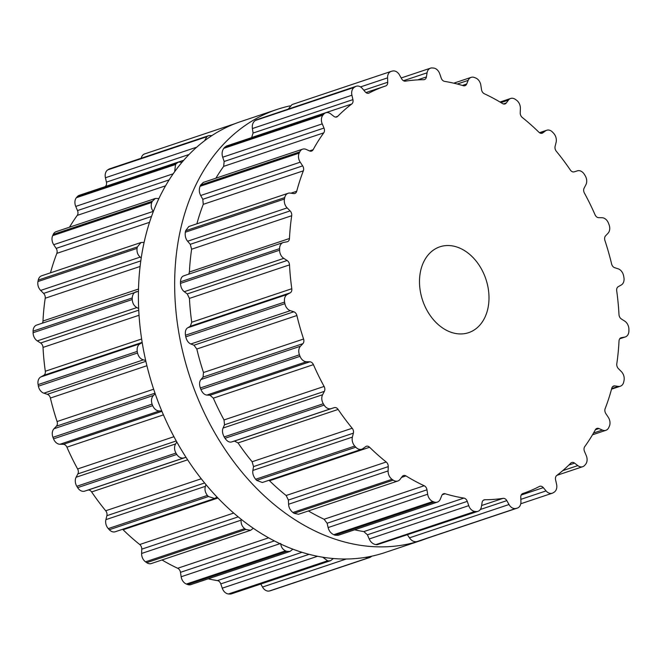 <?xml version="1.0" encoding="UTF-8"?>
<svg xmlns="http://www.w3.org/2000/svg" width="662" height="662" viewBox="0 0 662 662"><rect width="100%" height="100%" fill="white"/><g stroke="black" fill="none" stroke-linecap="round" stroke-linejoin="round"><path stroke-width="0.99" d="M426.957 538.347A227.232 167.536 -108.5 0 1 421.264 540.415A227.232 167.536 -108.5 0 1 190.259 378.118A227.232 167.536 -108.5 0 1 276.989 109.453A227.232 167.536 -108.5 0 1 290.022 105.87A227.232 167.536 -108.5 0 0 276.989 109.453L240.736 121.585A227.232 167.536 -108.5 0 0 154.006 390.257A227.232 167.536 -108.5 0 0 385.011 552.547A227.232 167.536 -108.5 0 1 154.006 390.257A227.232 167.536 -108.5 0 1 240.736 121.585L276.989 109.453A227.232 167.536 -108.5 0 0 190.259 378.118A227.232 167.536 -108.5 0 0 421.264 540.415L385.011 552.547L421.264 540.415A227.232 167.536 -108.5 0 0 426.957 538.347M284.743 302.873A227.463 167.701 -108.5 0 1 284.594 302.071A7.919 5.842 -108.5 0 1 287.275 294.441L290.229 292.819A4.526 3.335 71.5 0 0 291.801 288.731A215.009 158.524 -108.5 0 1 290.386 276.79A215.009 158.524 -108.5 0 1 289.509 264.891A4.526 3.335 71.5 0 0 287.109 260.489L283.799 258.37A7.919 5.842 -108.5 0 1 279.596 250.195A227.463 167.701 -108.5 0 1 279.596 249.408A227.463 167.701 -108.5 0 1 279.596 248.631A7.919 5.842 -108.5 0 1 283.162 242.549A7.919 5.842 -108.5 0 1 283.775 242.391L287.085 241.804A4.526 3.335 71.5 0 0 287.44 241.713A4.526 3.335 71.5 0 0 289.468 238.502A215.009 158.524 -108.5 0 1 290.32 227.008A215.009 158.524 -108.5 0 1 291.702 215.713A4.526 3.335 71.5 0 0 290.113 210.888L287.151 207.901A7.919 5.842 -108.5 0 1 284.445 199.03A227.463 167.701 -108.5 0 1 284.594 198.302A227.463 167.701 -108.5 0 1 284.743 197.574A7.919 5.842 -108.5 0 1 288.135 193.271A7.919 5.842 -108.5 0 1 290.188 193.089L293.663 193.569A4.526 3.335 71.5 0 0 294.838 193.47A4.526 3.335 71.5 0 0 296.717 191.252A215.009 158.524 -108.5 0 1 299.778 180.867A215.009 158.524 -108.5 0 1 303.345 170.829A4.526 3.335 71.5 0 0 302.65 165.872L300.217 162.19A7.919 5.842 -108.5 0 1 299.166 153.129A227.463 167.701 -108.5 0 1 299.456 152.5A227.463 167.701 -108.5 0 1 299.754 151.871A7.919 5.842 -108.5 0 1 302.617 149.165A7.919 5.842 -108.5 0 1 306.134 149.405L309.568 150.928A4.526 3.335 71.5 0 0 311.579 151.068A4.526 3.335 71.5 0 0 313.118 149.72A215.009 158.524 -108.5 0 1 318.215 141.047A215.009 158.524 -108.5 0 1 323.751 132.855A4.526 3.335 71.5 0 0 323.999 128.047L322.237 123.885A7.919 5.842 -108.5 0 1 322.899 115.171A227.463 167.701 -108.5 0 1 323.313 114.675A227.463 167.701 -108.5 0 1 323.735 114.187A7.919 5.842 -108.5 0 1 325.762 112.788A7.919 5.842 -108.5 0 1 330.694 113.881L333.888 116.355A4.526 3.335 71.5 0 0 336.701 116.975A4.526 3.335 71.5 0 0 337.719 116.33A215.009 158.524 -108.5 0 1 344.554 109.875A215.009 158.524 -108.5 0 1 351.745 104.008A4.526 3.335 71.5 0 0 352.92 99.623L351.919 95.22A7.919 5.842 -108.5 0 1 354.269 87.359A227.463 167.701 -108.5 0 1 354.782 87.028A227.463 167.701 -108.5 0 1 355.304 86.705A7.919 5.842 -108.5 0 1 356.23 86.259A7.919 5.842 -108.5 0 1 362.428 88.576L365.201 91.853A4.526 3.335 71.5 0 0 368.734 93.168A4.526 3.335 71.5 0 0 369.09 93.019A215.009 158.524 -108.5 0 1 377.274 89.155A215.009 158.524 -108.5 0 1 385.698 85.944A4.526 3.335 71.5 0 0 387.725 82.254L387.56 77.868A7.919 5.842 -108.5 0 1 391.118 71.397A7.919 5.842 -108.5 0 1 391.449 71.306A227.463 167.701 -108.5 0 1 392.028 71.157A227.463 167.701 -108.5 0 1 392.616 71.016A7.919 5.842 -108.5 0 1 399.492 74.955L401.685 78.852A4.526 3.335 71.5 0 0 405.417 81.145A215.009 158.524 -108.5 0 1 414.462 80.094A215.009 158.524 -108.5 0 1 423.63 79.73A4.526 3.335 71.5 0 0 424.425 79.597A4.526 3.335 71.5 0 0 426.402 76.941L427.064 72.82A7.919 5.842 -108.5 0 1 430.523 68.161A7.919 5.842 -108.5 0 1 432.269 67.946A227.463 167.701 -108.5 0 1 432.898 67.996A227.463 167.701 -108.5 0 1 433.519 68.045A7.919 5.842 -108.5 0 1 439.75 73.821L441.223 78.108A4.526 3.335 71.5 0 0 444.574 81.385A215.009 158.524 -108.5 0 1 453.958 83.222A215.009 158.524 -108.5 0 1 463.35 85.721A4.526 3.335 71.5 0 0 464.981 85.712A4.526 3.335 71.5 0 0 466.693 83.991L468.158 80.383A7.919 5.842 -108.5 0 1 471.162 77.355A7.919 5.842 -108.5 0 1 474.373 77.479A227.463 167.701 -108.5 0 1 475.002 77.719A227.463 167.701 -108.5 0 1 475.622 77.959A7.919 5.842 -108.5 0 1 480.844 85.241L481.522 89.668A4.526 3.335 71.5 0 0 484.303 93.739A215.009 158.524 -108.5 0 1 493.48 98.34A215.009 158.524 -108.5 0 1 502.532 103.562A4.526 3.335 71.5 0 0 504.99 103.942A4.526 3.335 71.5 0 0 506.264 102.999L508.441 100.111A7.919 5.842 -108.5 0 1 510.667 98.464A7.919 5.842 -108.5 0 1 515.309 99.35A227.463 167.701 -108.5 0 1 515.897 99.755A227.463 167.701 -108.5 0 1 516.484 100.177A7.919 5.842 -108.5 0 1 520.39 108.535L520.233 112.846A4.526 3.335 71.5 0 0 522.277 117.48A215.009 158.524 -108.5 0 1 530.717 124.588A215.009 158.524 -108.5 0 1 538.909 132.235A4.526 3.335 71.5 0 0 542.128 133.211A4.526 3.335 71.5 0 0 542.807 132.863L545.571 130.861A7.919 5.842 -108.5 0 1 546.754 130.249A7.919 5.842 -108.5 0 1 552.696 132.276A227.463 167.701 -108.5 0 1 553.217 132.847A227.463 167.701 -108.5 0 1 553.73 133.41A7.919 5.842 -108.5 0 1 556.097 142.363L555.112 146.31A4.526 3.335 71.5 0 0 556.295 151.234A215.009 158.524 -108.5 0 1 563.511 160.436A215.009 158.524 -108.5 0 1 570.371 170.051A4.526 3.335 71.5 0 0 574.202 171.839L577.396 170.846A7.919 5.842 -108.5 0 1 584.356 174.363A227.463 167.701 -108.5 0 1 584.778 175.049A227.463 167.701 -108.5 0 1 585.191 175.728A7.919 5.842 -108.5 0 1 585.887 184.764L584.132 188.107A4.526 3.335 71.5 0 0 584.389 193.039A215.009 158.524 -108.5 0 1 589.958 203.797A215.009 158.524 -108.5 0 1 595.08 214.827A4.526 3.335 71.5 0 0 598.63 217.674L602.064 217.732A7.919 5.842 -108.5 0 1 608.461 223.152A227.463 167.701 -108.5 0 1 608.75 223.913A227.463 167.701 -108.5 0 1 609.048 224.675A7.919 5.842 -108.5 0 1 608.022 233.256L605.598 235.813A4.526 3.335 71.5 0 0 604.919 240.463A215.009 158.524 -108.5 0 1 608.51 252.148A215.009 158.524 -108.5 0 1 611.605 263.956A4.526 3.335 71.5 0 0 614.667 267.688L618.143 268.813A7.919 5.842 -108.5 0 1 623.604 275.814A227.463 167.701 -108.5 0 1 623.753 276.608A227.463 167.701 -108.5 0 1 623.902 277.403A7.919 5.842 -108.5 0 1 621.221 285.032L618.267 286.654A4.526 3.335 71.5 0 0 616.694 290.75A215.009 158.524 -108.5 0 1 618.101 302.683A215.009 158.524 -108.5 0 1 618.987 314.582A4.526 3.335 71.5 0 0 621.378 318.993L624.696 321.103A7.919 5.842 -108.5 0 1 628.9 329.279A227.463 167.701 -108.5 0 1 628.9 330.065A227.463 167.701 -108.5 0 1 628.9 330.851A7.919 5.842 -108.5 0 1 625.333 336.933A7.919 5.842 -108.5 0 1 624.713 337.09L621.411 337.678A4.526 3.335 71.5 0 0 621.055 337.761A4.526 3.335 71.5 0 0 619.02 340.98A215.009 158.524 -108.5 0 1 618.176 352.474A215.009 158.524 -108.5 0 1 616.794 363.769A4.526 3.335 71.5 0 0 618.382 368.593L621.337 371.572A7.919 5.842 -108.5 0 1 624.043 380.451A227.463 167.701 -108.5 0 1 623.894 381.18A227.463 167.701 -108.5 0 1 623.745 381.908A7.919 5.842 -108.5 0 1 620.36 386.211A7.919 5.842 -108.5 0 1 618.3 386.385L614.832 385.905A4.526 3.335 71.5 0 0 613.657 386.012A4.526 3.335 71.5 0 0 611.779 388.23A215.009 158.524 -108.5 0 1 608.717 398.615A215.009 158.524 -108.5 0 1 605.151 408.644A4.526 3.335 71.5 0 0 605.846 413.609L608.279 417.292A7.919 5.842 -108.5 0 1 609.321 426.345A227.463 167.701 -108.5 0 1 609.032 426.973A227.463 167.701 -108.5 0 1 608.742 427.602A7.919 5.842 -108.5 0 1 605.879 430.317A7.919 5.842 -108.5 0 1 602.354 430.068L598.92 428.554A4.526 3.335 71.5 0 0 596.909 428.413A4.526 3.335 71.5 0 0 595.378 429.754A215.009 158.524 -108.5 0 1 590.281 438.426A215.009 158.524 -108.5 0 1 584.745 446.618A4.526 3.335 71.5 0 0 584.496 451.426L586.259 455.588A7.919 5.842 -108.5 0 1 585.589 464.31A227.463 167.701 -108.5 0 1 585.175 464.798A227.463 167.701 -108.5 0 1 584.761 465.295A7.919 5.842 -108.5 0 1 582.734 466.685A7.919 5.842 -108.5 0 1 577.802 465.601L574.608 463.127A4.526 3.335 71.5 0 0 571.794 462.506A4.526 3.335 71.5 0 0 570.776 463.143A215.009 158.524 -108.5 0 1 563.941 469.598A215.009 158.524 -108.5 0 1 556.75 475.473A4.526 3.335 71.5 0 0 555.575 479.851L556.568 484.253A7.919 5.842 -108.5 0 1 554.226 492.123A227.463 167.701 -108.5 0 1 553.713 492.454A227.463 167.701 -108.5 0 1 553.192 492.776A7.919 5.842 -108.5 0 1 552.265 493.215A7.919 5.842 -108.5 0 1 546.067 490.906L543.295 487.629A4.526 3.335 71.5 0 0 539.753 486.305A4.526 3.335 71.5 0 0 539.398 486.454A215.009 158.524 -108.5 0 1 531.222 490.319A215.009 158.524 -108.5 0 1 522.798 493.529A4.526 3.335 71.5 0 0 520.762 497.228L520.936 501.614A7.919 5.842 -108.5 0 1 517.378 508.077A7.919 5.842 -108.5 0 1 517.047 508.176A227.463 167.701 -108.5 0 1 516.459 508.317A227.463 167.701 -108.5 0 1 515.872 508.457A7.919 5.842 -108.5 0 1 508.995 504.518L506.811 500.629A4.526 3.335 71.5 0 0 503.079 498.337A215.009 158.524 -108.5 0 1 494.034 499.38A215.009 158.524 -108.5 0 1 484.857 499.744A4.526 3.335 71.5 0 0 484.071 499.876A4.526 3.335 71.5 0 0 482.093 502.541L481.423 506.653A7.919 5.842 -108.5 0 1 477.972 511.321A7.919 5.842 -108.5 0 1 476.218 511.536A227.463 167.701 -108.5 0 1 475.597 511.486A227.463 167.701 -108.5 0 1 474.977 511.436A7.919 5.842 -108.5 0 1 468.746 505.652L467.264 501.366A4.526 3.335 71.5 0 0 463.921 498.089A215.009 158.524 -108.5 0 1 454.529 496.26A215.009 158.524 -108.5 0 1 445.145 493.761A4.526 3.335 71.5 0 0 443.515 493.761A4.526 3.335 71.5 0 0 441.802 495.49L440.338 499.098A7.919 5.842 -108.5 0 1 437.334 502.119A7.919 5.842 -108.5 0 1 434.115 502.003A227.463 167.701 -108.5 0 1 433.494 501.763A227.463 167.701 -108.5 0 1 432.874 501.523A7.919 5.842 -108.5 0 1 427.652 494.241L426.973 489.814A4.526 3.335 71.5 0 0 424.193 485.743A215.009 158.524 -108.5 0 1 415.016 481.133A215.009 158.524 -108.5 0 1 405.963 475.912A4.526 3.335 71.5 0 0 403.506 475.539A4.526 3.335 71.5 0 0 402.231 476.483L400.055 479.371A7.919 5.842 -108.5 0 1 397.821 481.009A7.919 5.842 -108.5 0 1 393.187 480.132A227.463 167.701 -108.5 0 1 392.599 479.718A227.463 167.701 -108.5 0 1 392.012 479.305A7.919 5.842 -108.5 0 1 388.098 470.939L388.255 466.627A4.526 3.335 71.5 0 0 386.219 461.993A215.009 158.524 -108.5 0 1 377.779 454.885A215.009 158.524 -108.5 0 1 369.578 447.247A4.526 3.335 71.5 0 0 366.359 446.271A4.526 3.335 71.5 0 0 365.689 446.618L362.925 448.621A7.919 5.842 -108.5 0 1 361.742 449.225A7.919 5.842 -108.5 0 1 355.8 447.198A227.463 167.701 -108.5 0 1 355.279 446.635A227.463 167.701 -108.5 0 1 354.766 446.064A7.919 5.842 -108.5 0 1 352.391 437.11L353.384 433.163A4.526 3.335 71.5 0 0 352.192 428.24A215.009 158.524 -108.5 0 1 344.985 419.046A215.009 158.524 -108.5 0 1 338.125 409.43A4.526 3.335 71.5 0 0 334.285 407.635L331.099 408.636A7.919 5.842 -108.5 0 1 324.132 405.111A227.463 167.701 -108.5 0 1 323.718 404.432A227.463 167.701 -108.5 0 1 323.304 403.746A7.919 5.842 -108.5 0 1 322.609 394.718L324.363 391.366A4.526 3.335 71.5 0 0 324.099 386.442A215.009 158.524 -108.5 0 1 318.538 375.685A215.009 158.524 -108.5 0 1 313.416 364.654A4.526 3.335 71.5 0 0 309.857 361.808L306.432 361.742A7.919 5.842 -108.5 0 1 300.035 356.322A227.463 167.701 -108.5 0 1 299.737 355.56A227.463 167.701 -108.5 0 1 299.447 354.799A7.919 5.842 -108.5 0 1 300.474 346.218L302.898 343.661A4.526 3.335 71.5 0 0 303.577 339.018A215.009 158.524 -108.5 0 1 299.977 327.326A215.009 158.524 -108.5 0 1 296.89 315.526A4.526 3.335 71.5 0 0 293.82 311.785L290.353 310.668A7.919 5.842 -108.5 0 1 284.892 303.668A227.463 167.701 -108.5 0 1 284.743 302.873M458.493 333.863A45.264 33.373 71.5 0 0 468.613 332.663A45.264 33.373 71.5 0 0 485.891 279.141A45.264 33.373 71.5 0 0 439.874 246.818A45.264 33.373 71.5 0 0 420.792 293.721A45.264 33.373 71.5 0 0 458.493 333.863M284.594 302.071L185.468 335.253A227.463 167.701 71.5 0 0 185.617 336.056A227.463 167.701 71.5 0 0 185.765 336.85C186.725 340.607 188.413 342.99 190.821 343.983L193.966 345.216L196.813 349.023A215.009 158.524 71.5 0 0 199.907 360.831A215.009 158.524 71.5 0 0 203.499 372.516L203.044 377.092L200.942 379.541C199.361 381.469 199.154 384.283 200.321 387.982A227.463 167.701 71.5 0 0 200.619 388.751A227.463 167.701 71.5 0 0 200.909 389.513C202.514 393.021 204.508 394.875 206.9 395.065L210.003 395.239L213.338 398.152A215.009 158.524 71.5 0 0 218.46 409.19A215.009 158.524 71.5 0 0 224.029 419.94L224.509 424.797L223.077 428.041C222.018 430.557 222.382 433.527 224.178 436.928A227.463 167.701 71.5 0 0 224.592 437.615A227.463 167.701 71.5 0 0 225.014 438.302C227.165 441.364 229.35 442.58 231.568 441.959L234.431 441.066L238.047 442.928A215.009 158.524 71.5 0 0 244.907 452.551A215.009 158.524 71.5 0 0 252.123 461.745L253.521 466.594L252.867 470.434C252.396 473.396 253.323 476.342 255.64 479.255A227.463 167.701 71.5 0 0 256.153 479.818A227.463 167.701 71.5 0 0 256.674 480.38L262.334 482.507L361.742 449.225M185.468 335.253C184.996 331.472 185.749 328.973 187.743 327.764L190.366 326.25L191.723 322.228A215.009 158.524 71.5 0 1 190.317 310.296A215.009 158.524 71.5 0 1 189.431 298.397L187.255 293.92L184.268 291.694C181.992 289.939 180.726 287.167 180.469 283.386A227.463 167.701 71.5 0 1 180.469 282.6A227.463 167.701 71.5 0 1 180.469 281.813C180.718 278.172 181.976 276.137 184.251 275.715M188.778 274.151L189.398 272.008A215.009 158.524 71.5 0 1 190.242 260.505A215.009 158.524 71.5 0 1 191.624 249.218L190.259 244.319L187.627 241.225C185.625 238.808 184.864 235.804 185.327 232.213A227.463 167.701 71.5 0 1 185.476 231.485A227.463 167.701 71.5 0 1 185.625 230.757L188.786 226.528L288.135 193.271M303.345 170.829L203.267 204.335A215.009 158.524 71.5 0 0 199.701 214.364A215.009 158.524 71.5 0 0 196.887 223.814M203.267 204.335L202.795 199.295L200.685 195.505C199.105 192.576 198.89 189.506 200.048 186.312A227.463 167.701 71.5 0 1 200.338 185.683A227.463 167.701 71.5 0 1 200.627 185.062L203.366 182.389L302.617 149.165M369.578 447.247L269.508 480.753L268.962 480.289M323.751 132.855L223.673 166.361A215.009 158.524 71.5 0 0 218.137 174.553A215.009 158.524 71.5 0 0 215.911 178.194M269.508 480.753A215.009 158.524 71.5 0 0 277.701 488.391A215.009 158.524 71.5 0 0 286.141 495.499L288.4 500.058L288.574 504.262C288.74 507.497 290.179 510.237 292.885 512.487A227.463 167.701 71.5 0 0 293.473 512.901A227.463 167.701 71.5 0 0 294.06 513.315L298.529 514.258L397.821 481.009M223.673 166.361L224.145 161.478L222.705 157.208C221.638 153.915 221.993 150.961 223.781 148.354A227.463 167.701 71.5 0 1 224.195 147.866A227.463 167.701 71.5 0 1 224.608 147.369L226.586 145.988L325.762 112.788M351.745 104.008L251.668 137.506A215.009 158.524 71.5 0 0 251.469 137.663M308.418 510.948A215.009 158.524 71.5 0 0 314.938 514.639A215.009 158.524 71.5 0 0 324.115 519.248L327.119 523.245L328.12 527.564C328.931 530.874 330.81 533.258 333.747 534.706A227.463 167.701 71.5 0 0 334.368 534.946A227.463 167.701 71.5 0 0 334.997 535.186L338.125 535.335L437.334 502.119M251.668 137.506L253.066 133.054L252.396 128.544C251.916 125.085 252.834 122.412 255.143 120.542A227.463 167.701 71.5 0 1 255.656 120.211A227.463 167.701 71.5 0 1 256.177 119.888L356.23 86.259M354.633 529.807A215.009 158.524 71.5 0 0 363.843 531.594L367.41 534.797L369.214 538.976C370.637 542.161 372.847 544.048 375.851 544.619A227.463 167.701 71.5 0 0 376.471 544.669A227.463 167.701 71.5 0 0 377.1 544.718L477.972 511.321M288.351 108.99L291.992 104.588L391.118 71.397M407.519 534.904L409.472 537.842C411.425 540.722 413.858 541.988 416.754 541.648A227.463 167.701 71.5 0 0 417.341 541.508A227.463 167.701 71.5 0 0 417.921 541.359L517.378 508.077M217.053 497.071L214.653 498.469L115.246 531.752A7.919 5.842 -108.5 0 1 109.304 529.724A227.463 167.701 -108.5 0 1 108.783 529.153A227.463 167.701 -108.5 0 1 108.27 528.59A7.919 5.842 -108.5 0 1 105.903 519.637L106.888 515.69A4.526 3.335 71.5 0 0 105.705 510.766A215.009 158.524 -108.5 0 1 98.489 501.564A215.009 158.524 -108.5 0 1 91.629 491.949A4.526 3.335 71.5 0 0 87.798 490.161L84.604 491.154A7.919 5.842 -108.5 0 1 77.644 487.637A227.463 167.701 -108.5 0 1 77.222 486.951A227.463 167.701 -108.5 0 1 76.809 486.272A7.919 5.842 -108.5 0 1 76.113 477.236L77.868 473.893A4.526 3.335 71.5 0 0 77.611 468.961A215.009 158.524 -108.5 0 1 72.042 458.203A215.009 158.524 -108.5 0 1 66.92 447.173A4.526 3.335 71.5 0 0 63.37 444.326L59.936 444.268A7.919 5.842 -108.5 0 1 53.539 438.848A227.463 167.701 -108.5 0 1 53.25 438.087A227.463 167.701 -108.5 0 1 52.952 437.325A7.919 5.842 -108.5 0 1 53.978 428.744L56.402 426.187A4.526 3.335 71.5 0 0 57.081 421.537A215.009 158.524 -108.5 0 1 53.49 409.852A215.009 158.524 -108.5 0 1 50.395 398.044A4.526 3.335 71.5 0 0 47.333 394.312L43.858 393.187A7.919 5.842 -108.5 0 1 38.396 386.186A227.463 167.701 -108.5 0 1 38.247 385.392A227.463 167.701 -108.5 0 1 38.098 384.597A7.919 5.842 -108.5 0 1 40.779 376.968L43.733 375.346A4.526 3.335 71.5 0 0 45.306 371.25A215.009 158.524 -108.5 0 1 43.899 359.317A215.009 158.524 -108.5 0 1 43.013 347.418A4.526 3.335 71.5 0 0 40.622 343.007L37.304 340.897A7.919 5.842 -108.5 0 1 33.1 332.721A227.463 167.701 -108.5 0 1 33.1 331.935A227.463 167.701 -108.5 0 1 33.1 331.149A7.919 5.842 -108.5 0 1 36.667 325.067L138.441 291.28M42.302 323.188A4.526 3.335 71.5 0 0 42.98 321.02A215.009 158.524 -108.5 0 1 43.824 309.526A215.009 158.524 -108.5 0 1 45.206 298.231A4.526 3.335 71.5 0 0 43.618 293.407L40.663 290.428A7.919 5.842 -108.5 0 1 37.957 281.549A227.463 167.701 -108.5 0 1 38.106 280.82A227.463 167.701 -108.5 0 1 38.255 280.092A7.919 5.842 -108.5 0 1 41.64 275.789L140.989 242.532L144.101 242.375M50.477 272.835A215.009 158.524 -108.5 0 1 53.283 263.385A215.009 158.524 -108.5 0 1 56.849 253.356A4.526 3.335 71.5 0 0 56.154 248.391L53.721 244.708A7.919 5.842 -108.5 0 1 52.679 235.655A227.463 167.701 -108.5 0 1 52.968 235.027A227.463 167.701 -108.5 0 1 53.258 234.398A7.919 5.842 -108.5 0 1 56.121 231.683L155.371 198.459L158.921 198.517M69.493 227.207A215.009 158.524 -108.5 0 1 71.719 223.574A215.009 158.524 -108.5 0 1 77.255 215.382A4.526 3.335 71.5 0 0 77.504 210.574L75.741 206.412A7.919 5.842 -108.5 0 1 76.411 197.69A227.463 167.701 -108.5 0 1 76.825 197.202A227.463 167.701 -108.5 0 1 77.239 196.705A7.919 5.842 -108.5 0 1 79.266 195.315L178.442 162.107L182.042 162.223M105.051 186.676A215.009 158.524 -108.5 0 1 105.25 186.527A4.526 3.335 71.5 0 0 106.425 182.149L105.432 177.747A7.919 5.842 -108.5 0 1 107.774 169.877A227.463 167.701 -108.5 0 1 108.287 169.546A227.463 167.701 -108.5 0 1 108.808 169.224A7.919 5.842 -108.5 0 1 109.735 168.785L208.869 135.594L211.931 135.578M141.229 158.243A7.919 5.842 -108.5 0 1 144.622 153.923L235.043 123.653M371.978 556.13L370.008 557.412L270.882 590.603A7.919 5.842 -108.5 0 1 270.551 590.694A227.463 167.701 -108.5 0 1 269.972 590.843A227.463 167.701 -108.5 0 1 269.384 590.984A7.919 5.842 -108.5 0 1 262.508 587.045L260.811 584.025M333.317 558.521L330.628 560.648L231.477 593.839A7.919 5.842 -108.5 0 1 229.731 594.054A227.463 167.701 -108.5 0 1 229.102 594.004A227.463 167.701 -108.5 0 1 228.481 593.955A7.919 5.842 -108.5 0 1 222.25 588.179L220.777 583.892A4.526 3.335 71.5 0 0 217.426 580.615A215.009 158.524 -108.5 0 1 208.216 578.82M292.885 549.162L290.047 551.429L190.838 584.645A7.919 5.842 -108.5 0 1 187.627 584.521A227.463 167.701 -108.5 0 1 186.998 584.281A227.463 167.701 -108.5 0 1 186.378 584.041A7.919 5.842 -108.5 0 1 181.156 576.759L180.478 572.332A4.526 3.335 71.5 0 0 177.697 568.261A215.009 158.524 -108.5 0 1 168.52 563.66A215.009 158.524 -108.5 0 1 162 559.961M253.331 528.284L250.625 530.295L151.333 563.536A7.919 5.842 -108.5 0 1 146.691 562.65A227.463 167.701 -108.5 0 1 146.103 562.245A227.463 167.701 -108.5 0 1 145.516 561.823A7.919 5.842 -108.5 0 1 141.61 553.465L141.767 549.154A4.526 3.335 71.5 0 0 139.723 544.52A215.009 158.524 -108.5 0 1 131.283 537.412A215.009 158.524 -108.5 0 1 123.091 529.766A4.526 3.335 71.5 0 0 122.536 529.31M142.206 342.643L140.311 343.644C137.828 345.018 136.794 347.608 137.224 351.406A227.463 167.701 71.5 0 0 137.373 352.209A227.463 167.701 71.5 0 0 137.522 353.003L38.396 386.186M145.681 360.476L143.389 359.863C140.485 359.036 138.532 356.744 137.522 353.003M138.664 308.583L136.835 307.573C134.063 305.985 132.532 303.304 132.226 299.538L33.1 332.721M161.76 410.92L159.468 410.945C156.58 410.92 154.312 409.157 152.665 405.665A227.463 167.701 71.5 0 1 152.368 404.904A227.463 167.701 71.5 0 1 152.078 404.134C150.961 400.419 151.441 397.514 153.51 395.421L155.206 393.774M136.819 291.594C134.047 292.182 132.516 294.309 132.226 297.966A227.463 167.701 71.5 0 0 132.226 298.752A227.463 167.701 71.5 0 0 132.226 299.538M141.213 257.998L140.187 257.104C137.704 254.853 136.662 251.941 137.075 248.366L37.957 281.549M185.981 457.252L184.135 457.839C181.421 458.625 178.963 457.5 176.762 454.455A227.463 167.701 71.5 0 1 176.349 453.768A227.463 167.701 71.5 0 1 175.935 453.081C174.189 449.663 174.089 446.602 175.645 443.921L176.82 441.959M140.989 242.532L137.373 246.909A227.463 167.701 71.5 0 0 137.224 247.638A227.463 167.701 71.5 0 0 137.075 248.366M153.352 211.509L153.253 211.385C151.176 208.621 150.688 205.642 151.797 202.464L52.679 235.655M214.653 498.469L208.431 496.533A227.463 167.701 71.5 0 1 207.909 495.97A227.463 167.701 71.5 0 1 207.396 495.408C205.129 492.478 204.475 489.441 205.435 486.313L205.981 484.609M155.371 198.459L152.384 201.207A227.463 167.701 71.5 0 0 152.086 201.836A227.463 167.701 71.5 0 0 151.797 202.464M250.625 530.295L245.817 529.468A227.463 167.701 71.5 0 1 245.23 529.054A227.463 167.701 71.5 0 1 244.642 528.64C241.978 526.373 240.811 523.543 241.133 520.142L241.225 519.314M174.669 171.673L175.529 164.507L76.411 197.69M178.442 162.107L176.365 163.522A227.463 167.701 71.5 0 0 175.943 164.01A227.463 167.701 71.5 0 0 175.529 164.507M204.583 140.749L206.9 136.695L107.774 169.877M290.047 551.429L286.745 551.338A227.463 167.701 71.5 0 1 286.125 551.098A227.463 167.701 71.5 0 1 285.504 550.858C282.608 549.394 281.002 546.92 280.688 543.444M208.869 135.594L207.934 136.041A227.463 167.701 71.5 0 0 207.413 136.364A227.463 167.701 71.5 0 0 206.9 136.695M330.628 560.648L328.849 560.871A227.463 167.701 71.5 0 1 328.228 560.822A227.463 167.701 71.5 0 1 327.607 560.772L322.725 557.205M370.008 557.412L369.677 557.512A227.463 167.701 71.5 0 1 369.09 557.652A227.463 167.701 71.5 0 1 368.502 557.801L365.358 557.387M284.892 303.668L185.765 336.85M287.275 294.441L187.743 327.764M290.353 310.668L190.821 343.983M290.229 292.819L190.366 326.25M293.82 311.785L193.966 345.216M291.801 288.731L191.723 322.228M296.89 315.526L196.813 349.023M289.509 264.891L189.431 298.397M303.577 339.018L203.499 372.516M287.109 260.489L187.255 293.92M302.898 343.661L203.044 377.092M283.799 258.37L184.268 291.694M300.474 346.218L200.942 379.541M279.596 250.195L180.469 283.386M299.447 354.799L200.321 387.982M279.596 248.631L180.469 281.813M300.035 356.322L200.909 389.513M306.432 361.742L206.9 395.065M309.857 361.808L210.003 395.239M289.468 238.502L189.398 272.008M313.416 364.654L213.338 398.152M291.702 215.713L191.624 249.218M324.099 386.442L224.029 419.94M290.113 210.888L190.259 244.319M324.363 391.366L224.509 424.797M287.151 207.901L187.627 241.225M322.609 394.718L223.077 428.041M284.445 199.03L185.327 232.213M323.304 403.746L224.178 436.928M284.743 197.574L185.625 230.757M324.132 405.111L225.014 438.302M331.099 408.636L231.568 441.959M334.285 407.635L234.431 441.066M296.717 191.252L290.916 193.188M338.125 409.43L238.047 442.928M352.192 428.24L252.123 461.745M302.65 165.872L202.795 199.295M353.384 433.163L253.521 466.594M300.217 162.19L200.685 195.505M352.391 437.11L252.867 470.434M299.166 153.129L200.048 186.312M354.766 446.064L255.64 479.255M299.754 151.871L200.627 185.062M355.8 447.198L256.674 480.38M313.118 149.72L309.543 150.919M386.219 461.993L286.141 495.499M323.999 128.047L224.145 161.478M388.255 466.627L288.4 500.058M322.237 123.885L222.705 157.208M388.098 470.939L288.574 504.262M322.899 115.171L223.781 148.354M392.012 479.305L292.885 512.487M323.735 114.187L224.608 147.369M393.187 480.132L294.06 513.315M337.719 116.33L335.502 117.075M405.963 475.912L401.544 477.393M424.193 485.743L324.115 519.248M352.92 99.623L253.066 133.054M426.973 489.814L327.119 523.245M351.919 95.22L252.396 128.544M427.652 494.241L328.12 527.564M354.269 87.359L255.143 120.542M432.874 501.523L333.747 534.706M355.304 86.705L256.177 119.888M434.115 502.003L334.997 535.186M369.09 93.019L368.362 93.268M445.145 493.761L442.216 494.737M385.698 85.944L365.937 92.564M463.921 498.089L363.843 531.594M387.725 82.254L363.843 90.247M467.264 501.366L367.41 534.797M387.56 77.868L360.525 86.912M468.746 505.652L369.214 538.976M474.977 511.436L375.851 544.619M476.218 511.536L377.1 544.718M484.857 499.744L483.359 500.249M503.079 498.337L481.605 505.52M426.402 76.941L417.565 79.895M506.811 500.629L480.331 509.492M427.064 72.82L403.464 80.723M508.995 504.518L409.472 537.842M515.872 508.457L416.754 541.648M517.047 508.176L417.921 541.359M466.693 83.991L462.382 85.431M543.295 487.629L521.184 495.027M468.158 80.383L457.276 84.024M546.067 490.906L520.845 499.347M506.264 102.999L503.401 103.951M574.608 463.127L568.857 465.055M508.441 100.111L500.969 102.61M577.802 465.601L562.741 470.641M542.807 132.863L541.384 133.335M598.92 428.554L595.386 429.737M545.571 130.861L539.679 132.83M602.354 430.068L593.541 433.022M614.832 385.905L612.656 386.633M618.3 386.385L611.68 388.602M621.411 337.678L620.716 337.901M624.713 337.09L619.748 338.754M137.224 351.406L38.098 384.597M140.311 343.644L40.779 376.968M143.389 359.863L43.858 393.187M142.165 342.386L43.733 375.346M145.872 361.32L47.333 394.312M141.635 339.002L45.306 371.25M146.914 365.73L50.395 398.044M139.037 315.269L43.013 347.418M153.658 389.206L57.081 421.537M138.739 310.164L40.622 343.007M154.999 393.178L56.402 426.187M136.835 307.573L37.304 340.897M153.51 395.421L53.978 428.744M152.078 404.134L52.952 437.325M132.226 297.966L33.1 331.149M152.665 405.665L53.539 438.848M159.468 410.945L59.936 444.268M161.933 411.334L63.37 444.326M138.499 289.046L42.98 321.02M163.431 414.859L66.92 447.173M140.087 266.472L45.206 298.231M173.957 436.705L77.611 468.961M140.799 260.878L43.618 293.407M176.257 440.95L77.868 473.893M140.187 257.104L40.663 290.428M175.645 443.921L76.113 477.236M175.935 453.081L76.809 486.272M137.373 246.909L38.255 280.092M176.762 454.455L77.644 487.637M184.135 457.839L84.604 491.154M186.005 457.285L87.798 490.161M187.644 459.809L91.629 491.949M149.521 222.324L56.849 253.356M201.265 478.775L105.705 510.766M151.507 216.466L56.154 248.391M204.632 482.962L106.888 515.69M153.253 211.385L53.721 244.708M205.435 486.313L105.903 519.637M207.396 495.408L108.27 528.59M152.384 201.207L53.258 234.398M208.431 496.533L109.304 529.724M217.947 498.014L123.091 529.766M165.558 185.823L77.255 215.382M233.711 513.058L139.723 544.52M169.133 179.899L77.504 210.574M238.204 516.865L141.767 549.154M173.179 173.792L75.741 206.412M241.133 520.142L141.61 553.465M244.642 528.64L145.516 561.823M176.365 163.522L77.239 196.705M245.817 529.468L146.691 562.65M183.73 160.254L105.25 186.527M268.64 537.817L177.697 568.261M189.051 154.486L106.425 182.149M274.366 540.904L180.478 572.332M196.722 147.179L105.432 177.747M279.976 543.676L181.156 576.759M285.504 550.858L186.378 584.041M207.934 136.041L108.808 169.224M286.745 551.338L187.627 584.521M302.004 552.298L217.426 580.615M309.088 554.326L220.777 583.892M317.561 556.27L222.25 588.179M327.607 560.772L228.481 593.955M328.849 560.871L229.731 594.054M333.772 558.554L333.143 558.769M346.251 559.009L262.508 587.045M368.502 557.801L269.384 590.984M369.677 557.512L270.551 590.694M183.688 275.847L283.162 242.549M401.189 77.975L430.523 68.161M453.784 83.18L471.162 77.355M520.771 503.757L552.265 493.215M500 102.039L510.667 98.464M556.949 475.324L582.734 466.685M539.464 132.69L546.754 130.249M592.507 434.793L605.879 430.317M611.523 389.165L620.36 386.211M619.698 338.812L625.333 336.933"/></g></svg>

